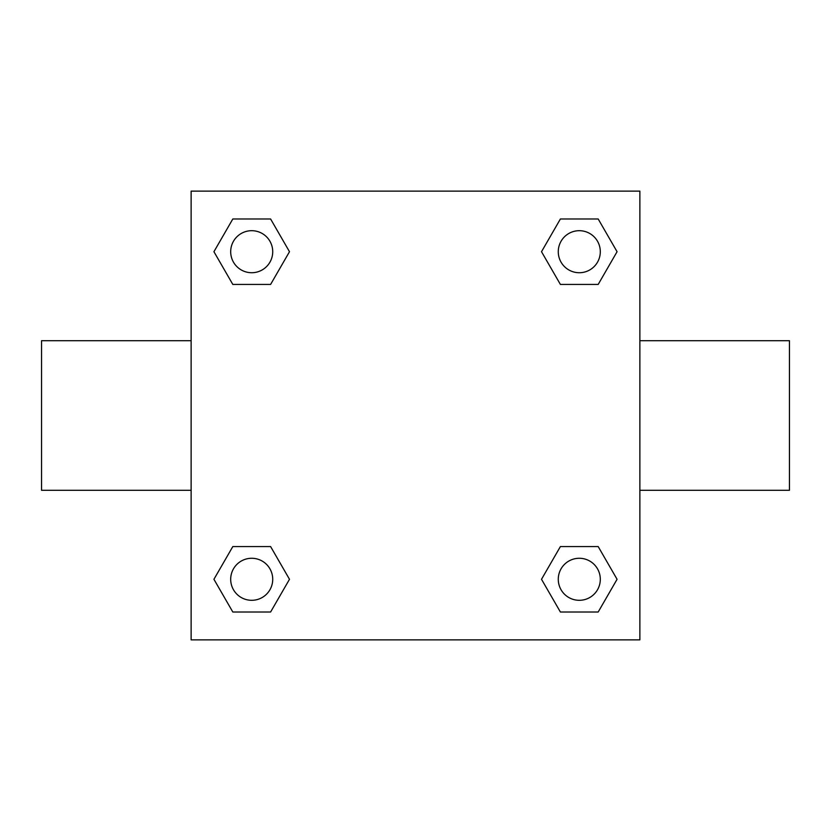 <?xml version="1.0" encoding="UTF-8"?>
<svg xmlns="http://www.w3.org/2000/svg" width="831" height="831" viewBox="0 0 831 831"><rect width="100%" height="100%" fill="white"/><g stroke="black" fill="none" stroke-linecap="round" stroke-linejoin="round"><path stroke-width="1.25" d="M639.87 340.71L789.45 340.71L789.45 490.29L639.87 490.29M191.13 490.29L41.55 490.29L41.55 340.71L191.13 340.71M191.13 191.13L639.87 191.13L639.87 639.87L191.13 639.87L191.13 191.13M232.815 546.569L270.605 546.569L289.489 579.29L270.605 612.011L232.815 612.011L213.931 579.29L232.815 546.569L270.605 546.569L232.815 546.569M560.395 218.989L598.185 218.989L617.069 251.71L598.185 284.431L560.395 284.431L541.511 251.71L560.395 218.989L598.185 218.989L560.395 218.989M232.815 218.989L270.605 218.989L289.489 251.71L270.605 284.431L232.815 284.431L213.931 251.71L232.815 218.989L270.605 218.989L232.815 218.989M560.395 546.569L598.185 546.569L617.069 579.29L598.185 612.011L560.395 612.011L541.511 579.29L560.395 546.569L598.185 546.569L560.395 546.569M598.185 612.011L560.395 612.011L598.185 612.011M600.304 579.29A21.014 21.014 0 0 0 568.778 561.091A21.014 21.014 0 0 0 568.778 597.489A21.014 21.014 0 0 0 600.304 579.29M270.605 612.011L232.815 612.011L270.605 612.011M272.724 579.29A21.014 21.014 0 0 0 241.198 561.091A21.014 21.014 0 0 0 241.198 597.489A21.014 21.014 0 0 0 272.724 579.29M598.185 284.431L560.395 284.431L598.185 284.431M600.304 251.71A21.014 21.014 0 0 0 568.778 233.511A21.014 21.014 0 0 0 568.778 269.909A21.014 21.014 0 0 0 600.304 251.71M270.605 284.431L232.815 284.431L270.605 284.431M272.724 251.71A21.014 21.014 0 0 0 241.198 233.511A21.014 21.014 0 0 0 241.198 269.909A21.014 21.014 0 0 0 272.724 251.71"/></g></svg>
